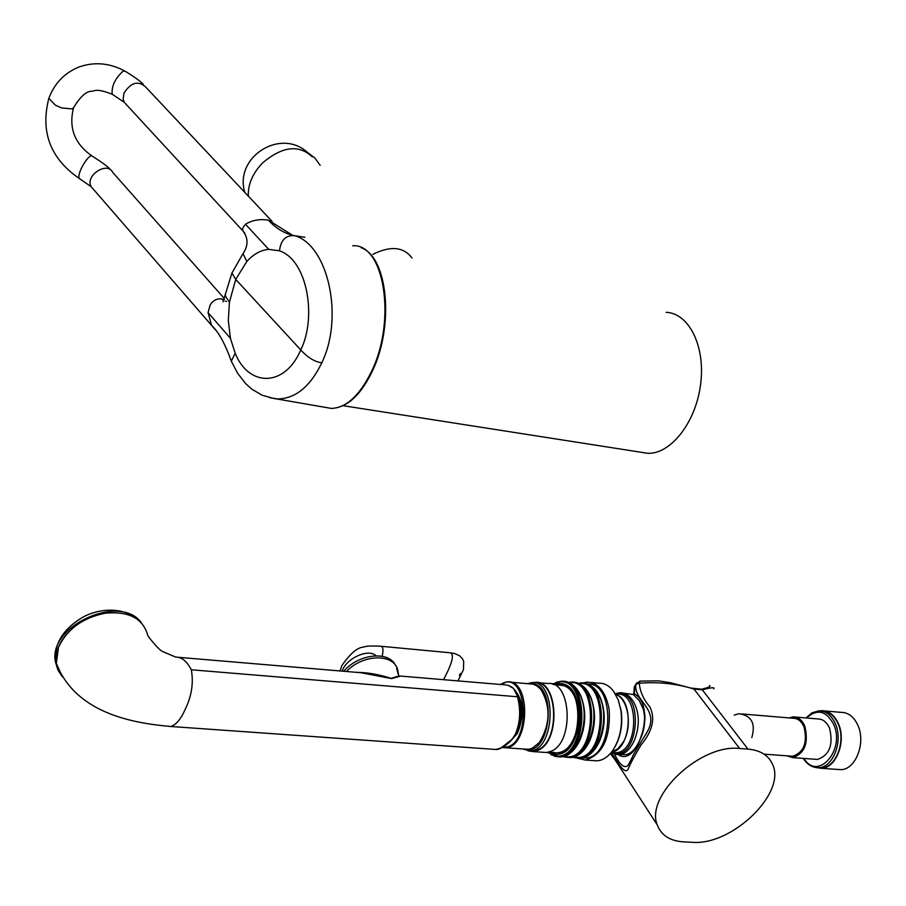 <?xml version="1.0" encoding="UTF-8"?>
<svg xmlns="http://www.w3.org/2000/svg" width="906" height="906" viewBox="0 0 906 906"><rect width="100%" height="100%" fill="white"/><g stroke="black" fill="none" stroke-linecap="round" stroke-linejoin="round"><path stroke-width="1.36" d="M795.434 717.054L817.767 718.934C822.852 718.979 826.77 722.048 829.534 728.152C833.531 744.823 829.511 755.242 817.484 759.421L815.173 759.251M818.277 767.676L821.3 767.869C835.83 768.016 846.181 741.323 838.175 723.985C834.347 715.57 828.933 711.278 821.923 711.097M816.17 767.586L821.312 768.311C836.057 768.458 846.566 741.357 838.435 723.747C834.494 715.094 828.922 710.734 821.697 710.666L819.817 710.859M837.472 769.432L840.779 769.658C855.581 769.817 866.091 742.886 857.914 725.366C853.939 716.759 848.333 712.422 841.096 712.354L825.004 710.961M789.069 717.914L793.135 716.861C798.186 716.895 802.093 719.987 804.822 726.125C808.775 742.92 804.766 753.418 792.784 757.631L786.589 755.785M741.799 713.939L793.101 718.254C797.824 718.277 801.448 721.165 803.996 726.895C807.676 742.535 803.939 752.308 792.773 756.238L790.632 756.08M734.2 715.072L739.092 713.713C751.584 715.593 755.831 723.554 751.81 737.597M304.88 237.27L295.197 235.809C328.131 245.854 344.065 317.043 321.811 362.808C310.135 386.783 295.333 398.821 277.383 398.923L269.444 397.621M232.23 272.355L231.925 273.068L235.73 279.444L229.411 302.253L225.243 295.752L225.424 294.79M226.421 301.347L225.266 301.256M223.714 300.667L221.789 298.935L224.167 299.637M232.083 362.898L231.347 361.2L235.164 353.17C248.946 387.587 285.073 387.032 300.758 349.92C307.712 357.576 314.722 361.868 321.811 362.808M291.573 234.631L268.425 220.169C276.171 228.697 285.096 233.918 295.197 235.809C286.115 234.745 280.871 239.75 279.467 250.826C307.191 259.875 317.123 316.93 300.758 349.92L235.73 279.444L246.794 261.506L243.068 253.714M229.411 302.253L228.312 320.531L230.43 338.289L208.063 312.627L210.09 305.118C212.887 300.452 216.783 298.391 221.789 298.935M230.43 338.289L235.164 353.17M214.949 329.376L211.551 325.367L208.063 312.627M268.425 220.169C259.818 218.81 252.162 220.158 245.458 224.246L268.72 249.343L279.467 250.826M268.72 249.343C260.758 250.101 253.454 254.156 246.794 261.506M244.722 233.023L242.876 230.894L242.593 228.267L245.458 224.246M372.864 254.326C390.611 245.583 403.657 246.806 411.992 257.995L411.981 257.984M640.553 452.196L647.79 453.317C670.825 454.2 695.797 422.434 700.576 384.552C705.672 346.692 689.217 313.272 666.182 312.31M308.029 152.786L314.835 157.984L320.146 165.288M514.449 736.148L512.705 738.65M509.648 742.082L517.428 733.43C525.118 713.905 523.498 698.639 512.558 687.62M516.239 733.203C522.671 718.662 522.649 705.117 516.148 692.569M516.465 733.214L513.226 737.948M511.494 686.873L513.6 688.537L517.779 696.793C521.222 709.908 520.542 722.286 515.718 733.939L512.343 739.115L501.143 747.914M356.454 672.331C367.564 672.445 379.138 674.46 391.166 678.379L399.184 675.831M493.781 749.319L495.661 749.455C504.019 747.79 510.61 742.66 515.401 734.053C520.27 722.603 520.939 710.077 517.405 696.476C515.842 688.911 511.199 684.993 503.476 684.732L400.577 676.057L391.596 678.605L360.905 672.716L178.878 657.36M512.332 739.115C504.449 746.68 498.889 750.123 495.661 749.455L169.479 726.397M517.779 696.793L191.313 669.783C186.885 661.221 181.687 656.986 175.707 657.088L162.672 651.561C159.399 650.633 147.372 635.831 147.825 635.502C143.023 618.311 128.72 610.893 104.926 613.249C82.548 617.881 67.067 629.228 58.505 647.303L56.319 663.328L61.948 675.989M62.491 676.907L58.278 670.655L56.115 663.418C54.847 648.571 62.355 635.321 78.629 623.668M343.782 671.267C358.414 653.792 388.991 650.508 395.537 665.412M375.922 655.774C368.719 648.209 346.851 658.198 342.615 670.089L342.128 671.131M459.829 674.257L460.588 673.532L459.489 675.661L459.829 674.257M503.045 747.031C532.207 750.213 528.64 666.295 500.588 684.494M500.191 684.46L507.134 681.867C531.607 678.628 529.919 747.631 505.412 747.767L502.117 747.529M524.88 749.115L528.934 749.251L532.354 748.22L539.489 742.365C550.395 723.962 550.814 706.284 540.769 689.33L537.133 686.001L533.09 684.166L510.316 682.15M544.665 695.785C550.27 710.893 549.195 725.502 541.437 739.602M517.315 696.057L517.711 695.412M517.383 696.363L517.813 695.638M526.873 749.364C551.697 753.645 556.828 683.464 531.709 683.905M527.405 683.645L531.652 682.648C557.315 679.33 555.695 750.723 529.976 750.836L522.569 748.956M533.283 751.063L529.976 750.836L533.283 751.063L538.175 749.704C560.746 740.519 557.643 679.727 534.97 682.931M527.994 750.814L533.272 751.618L538.243 750.225C561.199 740.893 558.017 679.081 534.97 682.388L533.034 682.648M543.045 752.286L546.443 752.512L551.437 751.142C574.472 741.855 571.21 680.27 548.085 683.543L538.368 682.694M554.631 752.535L548.764 752.127M563.815 685.627L553.713 684.585M556.125 756.159L558.424 756.193C585.899 756.25 589.138 681.584 561.788 681.776M552.298 684.064L559.704 681.72C588.141 678.141 586.522 756.046 557.994 756.159L558.198 756.204M567.983 754.472L574.698 748.707L580.1 739.726C585.933 724.913 586.25 710.474 581.029 696.408L573.011 685.253M564.472 756.601L568.175 756.85C596.782 756.748 598.356 679.058 569.84 682.626L568.662 682.512M577.802 755.106L584.63 749.183L590.066 739.987C595.661 725.525 595.955 711.414 590.95 697.665L582.796 686.17M574.155 757.257L577.881 757.507C606.567 757.416 608.085 679.942 579.489 683.475L578.368 683.373M587.586 755.717L594.506 749.658L599.976 740.236C605.333 726.125 605.604 712.354 600.825 698.922L592.524 687.065M582.456 757.914L585.389 758.016C613.622 758.016 615.899 682.218 587.745 684.121M582.49 683.067L587.043 682.127C598.424 682.648 605.808 691.776 609.172 709.489C610.644 737.926 602.705 754.777 585.389 760.043L577.043 758.118M593.181 760.564L597.122 760.836C602.705 760.361 607.745 757.133 612.252 751.153C619.919 739.817 622.807 726.261 620.95 710.451L618.152 699.659L613.43 691.029C609.172 685.615 604.268 682.988 598.719 683.169L590.995 682.478M618.209 699.794L621.188 710.938C622.875 724.37 620.757 736.431 614.846 747.099M584.755 715.672L584.144 719.568M583.951 722.207L584.008 726.159M584.54 711.233L584.121 712.784M582.954 728.922L583.147 730.508M611.539 752.071L617.903 748.752L623.283 742.037C632.773 726.431 628.186 698.356 615.65 694.381M594.223 711.21L593.826 712.569M592.535 730.644L592.728 732.048M615.604 694.302C634.698 699.523 631.154 749.896 611.482 752.15M592.852 731.527L592.66 730.021M593.872 713.203L594.279 711.754M615.423 693.996L616.861 694.121C640.01 691.369 638.923 752.716 615.718 752.727L612.705 752.524M600.327 739.375L600.089 738.684M602.309 733.316L602.06 732.207M603.475 712.512L603.872 711.448M603.271 728.99L603.102 726.725M603.724 718.084L604.211 715.865M623.068 754.619L625.752 754.653C631.018 753.724 635.593 749.103 639.489 740.802C644.766 730.281 645.978 719.613 643.147 708.786L639.228 700.542L633.566 694.789L633.43 693.985L634.313 693.883C657.009 705.208 637.801 768.254 618.232 754.619M692.229 842.286L683.962 841.912C670.123 841.051 661.244 835.411 657.314 824.992C644.755 796.046 700.689 743.656 739.636 748.492L747.971 749.103C760.1 750.213 768.22 755.106 772.297 763.815C787.303 792.41 732.184 845.921 692.229 842.286M713.713 688.843C715.264 687.11 711.47 687.439 702.32 689.817L747.971 749.103M645.468 734.913L647.835 730.746C659.511 708.922 633.045 700.372 635.933 684.132L639.251 683.26L640.1 681.108L658.356 680.848L670.293 682.682L690.916 688.073L701.731 689.217L702.32 689.817L694.109 689.081C676.556 683.634 658.277 681.697 639.251 683.26C640.146 691.912 643.645 699.715 649.761 706.646C655.559 718.186 652.671 730.938 641.097 744.879C635.185 754.619 630.893 762.603 628.209 768.854C625.015 775.649 618.096 762.75 611.493 752.977M610.293 753.566L615.061 759.76M614.461 754.177C619.829 764.868 624.336 768.65 627.971 765.502L629.647 762.558M634.687 686.352L634.268 695.423M701.731 689.217C708.277 687.575 710.938 686.352 709.726 685.548M639.964 681.119L636.159 683.69L634.291 687.042L633.69 694.981M636.103 683.792L636.692 682.931M803.939 758.435C817.642 781.572 845.604 750.145 833.679 724.37C826.17 710.632 817.133 708.503 806.567 717.994M805.944 717.937L811.957 712.818L818.899 710.87C826 710.927 831.493 715.219 835.366 723.758C843.373 741.108 833.022 767.812 818.503 767.676L814.63 767.314M324.45 407.202L331.46 408.436C346.364 407.779 359.693 395.492 371.449 371.573C396.681 320.667 384.28 243.204 352.683 245.775M272.072 221.358L145.696 87.044C138.199 80.328 130.951 82.367 123.975 93.148L123.159 98.958L124.224 102.276L242.876 230.894C248.459 238.108 248.403 245.877 242.695 254.178L231.925 273.068L223.057 301.766M224.495 298.708L112.763 172.434C107.282 160.849 84.711 175.719 91.178 186.693L93.465 189.331M143.318 84.462C140.974 81.642 134.949 77.237 125.232 71.28L123.216 71.076C115.141 78.346 111.461 86.07 112.174 94.213L124.224 102.276L126.727 104.983M110.566 169.909C108.777 167.327 102.797 162.82 92.639 156.387C89.332 151.857 75.606 175.277 79.581 178.709L80.294 179.105M124.507 70.872C109.162 62.786 93.748 61.585 78.256 67.282C64.122 73.295 54.315 83.658 48.845 98.358L55.492 105.243L61.529 107.905L72.378 108.947L73.782 107.304C80.215 96.851 85.979 91.517 91.076 91.313C95.164 91.155 95.73 87.859 112.174 94.224L112.91 94.62M361.211 247.712C388.13 257.429 394.269 326.183 372.264 371.347C360.701 395.288 347.1 407.643 331.46 408.436L273.567 398.402L262.174 395.243L251.811 389.161L245.617 383.578L237.666 373.351L231.347 361.2C225.039 343.601 218.437 331.653 211.551 325.367L91.178 186.693L79.581 178.709C50.43 158.765 40.181 131.982 48.845 98.358L49.151 97.531M312.242 156.829C298.686 144.19 282.026 146.33 262.253 163.25C252.491 173.646 247.848 184.609 248.323 196.126M191.313 669.783C193.703 683.011 191.642 696.238 185.152 709.443C180.951 718.99 176.206 724.675 170.917 726.499C132.435 723.192 75.549 713.09 56.319 663.328M57.712 669.387L55.413 661.856C47.712 625.672 120.86 592.954 141.54 623M346.466 671.493C362.808 653.962 393.906 653.283 397.757 670.01L398.527 674.744M443.544 679.681L444.721 677.405C452.751 661.833 454.461 653.611 449.84 652.739L380.645 646.238C383.136 646.567 383.623 649.908 382.117 656.261M555.854 684.766C570.644 683.792 578.255 695.683 578.674 720.463C574.687 744.936 565.435 755.536 550.916 752.286M547.881 752.331C564.087 759.149 574.71 748.56 579.749 720.553C578.798 692.127 569.84 680.021 552.864 684.245M558.424 756.193L553.385 755.683M556.012 682.377L561.029 681.301C589.885 677.665 588.243 756.68 559.296 756.793L554.642 756.317M558.085 756.816L560.814 756.895C579.591 757.088 591.777 713.883 578.775 692.546C574.732 685.468 569.693 681.754 563.668 681.425M568.447 682.433L570.723 682.161C599.659 678.549 598.073 757.348 569.047 757.45L564.381 756.974M567.824 757.473L570.554 757.552C589.387 757.756 601.561 714.675 588.526 693.384C584.461 686.318 579.41 682.614 573.373 682.286M572.23 682.297L569.84 682.614M578.119 683.283L580.372 683.011C609.376 679.432 607.847 758.016 578.741 758.107L574.064 757.643M577.507 758.129L580.236 758.209C599.126 758.424 611.301 715.457 598.209 694.223C594.132 687.178 589.07 683.486 583.022 683.135M581.867 683.147L579.466 683.475M612.796 752.524C639.285 762.943 644.63 688.05 617.02 694.121M603.249 707.326L602.898 708.13M600.871 736.453L601.097 737.303M615.219 693.656L620.259 692.682C627.009 692.965 632.162 697.597 635.729 706.589C643.226 725.151 633.124 753.962 619.07 754.562L615.4 754.392M693.52 688.481L739.636 748.492M821.3 767.869L818.503 767.676C812.297 767.699 807.246 764.607 803.339 758.401M840.779 769.658L821.312 768.311M792.784 757.631L817.484 759.421M792.773 756.238L764.789 754.211M73.465 108.142C68.471 128.233 74.87 144.314 92.639 156.387M244.733 192.299C234.178 156.998 280.452 127.712 307.485 152.423M647.79 453.317L343.148 405.707M56.115 663.418L55.413 661.856C54.02 644.574 62.367 630.18 80.43 618.673C94.315 609.489 122.967 604.155 140.634 621.935M508.119 685.287L513.6 688.537M398.21 674.223L396.613 668.13M380.645 646.238C371.403 645.718 365.73 646.012 363.623 647.111C357.632 647.246 350.395 653.385 341.924 665.491L340.01 670.95M457.972 680.893L463.476 669.613L463.691 661.459L462.536 658.855L459.614 655.785L454.744 653.588L450.305 652.784M505.412 747.767L528.085 749.341M546.443 752.512L533.272 751.618M557.994 752.773C583.373 753.18 584.891 681.176 559.557 685.095M557.994 756.159L547.303 752.422M580.1 739.726C575.321 750.225 568.889 755.955 560.814 756.895L550.825 754.721M581.029 696.408C577.734 688.719 573.136 683.917 567.213 682.003M568.175 756.85L563.328 756.521M590.066 739.987C585.276 750.734 578.775 756.589 570.554 757.552L563.102 756.578M590.95 697.665C587.643 689.749 582.966 684.811 576.907 682.864M577.881 757.507L573.068 757.19M599.976 740.236C595.197 751.233 588.617 757.223 580.236 758.209L572.807 757.246M600.825 698.922C597.507 690.78 592.739 685.706 586.544 683.724M585.389 758.016L582.762 757.846M585.389 760.043L597.122 760.836M615.718 752.727L611.267 752.422M611.029 752.716L619.07 754.562L625.752 754.653M603.136 706.759L602.796 707.541M600.689 737.008L600.916 737.835M633.532 694.574L623.668 693.169M610.723 753.067L657.314 824.992M645.298 735.174L647.835 730.734C646.771 733.158 633.736 753.135 632.49 756.714L629.613 762.637M639.489 740.802C645.197 725.933 646.42 715.264 643.147 708.786"/></g></svg>
